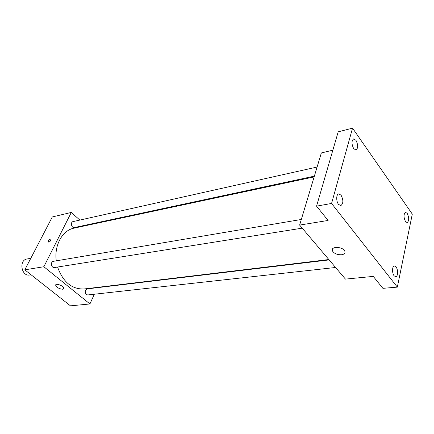 <?xml version="1.0" encoding="UTF-8"?>
<svg xmlns="http://www.w3.org/2000/svg" width="434" height="434" viewBox="0 0 434 434"><rect width="100%" height="100%" fill="white"/><g stroke="black" fill="none" stroke-linecap="round" stroke-linejoin="round"><path stroke-width="0.65" d="M30.798 258.306L27.022 258.984C18.591 260.064 21.364 276.724 29.691 275.015L31.091 274.803M94.33 294.219L89.925 303.952L70.482 305.845L24.798 269.839L52.302 216.957L71.295 212.438L79.851 220.076M85.541 225.159L86.019 225.582M314.135 176.898L74.019 228.143C62.491 230.253 54.049 245.199 56.279 260.834M57.576 267.035C63.049 282.105 71.903 289.413 84.142 288.968L328.842 259.537M89.925 303.952L43.85 266.736L71.295 212.438M97.433 287.368L97.287 287.688M301.321 219.468L53.393 261.322C50.198 261.702 51.261 268.201 54.407 267.539L302.227 228.154M317.108 167.036L73.08 221.59C70.124 222.099 71.529 228.317 74.42 227.541L314.362 176.144M335.58 267.485L87.793 294.946C85.59 294.523 84.809 292.966 85.449 290.259L87.131 288.903L329.151 259.906M43.85 266.736L24.798 269.839M62.821 289.25C59.16 288.903 56.767 287.552 55.644 285.203C55.498 282.708 64.14 286.039 63.901 288.388L62.821 289.25M48.32 242.118L48.407 240.87C49.416 239.362 50.273 238.825 50.973 239.264C50.604 241.196 49.688 242.107 48.228 242.004L48.407 240.87C49.286 239.503 50.111 238.933 50.881 239.145M397.332 287.124L331.571 203.443L352.538 128.155L412.3 214.098L397.332 287.124L382.891 288.339L373.256 276.398L345.437 279.105L299.628 225.089L321.35 152.931L332.851 150.191M352.538 128.155L338.195 131.833L316.554 206.155L331.571 203.443M299.628 225.089L328.099 220.45L316.554 206.155M341.634 254.747C337.326 254.888 334.267 253.63 332.46 250.971C329.959 246.23 342.795 246.344 344.797 251.14C345.48 253.06 344.428 254.264 341.634 254.747M341.053 195.159C343.511 200.036 343.435 203.524 340.826 205.624L338.542 204.387C336.03 201.409 336.171 194.117 338.732 193.889L341.053 195.159M396.014 266.877C398.222 269.509 398.021 276.762 395.727 276.751L394.143 275.829C391.913 273.219 392.119 265.917 394.397 265.933L396.014 266.877M407.222 213.409C409.197 217.738 409.175 220.803 407.163 222.609L405.508 221.573C403.522 217.25 403.533 214.174 405.54 212.351L407.222 213.409M355.978 140.318C358.202 144.88 358.218 148.113 356.021 150.034L353.705 148.661C351.464 144.104 351.437 140.86 353.623 138.918L355.978 140.318M55.915 284.65L55.644 285.203M333.176 248.275L332.46 250.971"/></g></svg>
